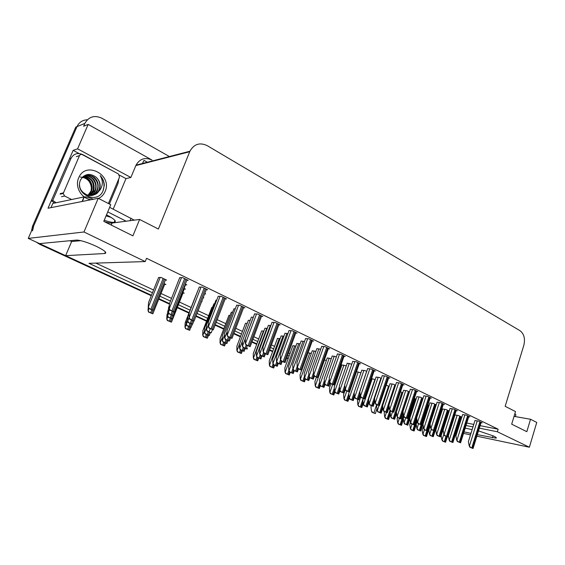 <?xml version="1.0" encoding="UTF-8"?>
<svg xmlns="http://www.w3.org/2000/svg" width="565" height="565" viewBox="0 0 565 565"><rect width="100%" height="100%" fill="white"/><g stroke="black" fill="none" stroke-linecap="round" stroke-linejoin="round"><path stroke-width="0.85" d="M151.272 295.742L39.656 244.292L40.779 244.186L151.469 295.255L65.632 255.655L104.702 253.523C107.498 252.943 104.772 250.585 96.53 246.439C87.85 242.477 81.261 240.351 76.769 240.069L39.536 243.614L28.25 238.402L77.002 126.609C79.1 122.273 82.539 119.992 87.321 119.78M477.319 434.662L496.091 438.158C496.783 437.889 495.936 437.176 493.542 436.011L478.491 430.883M119.526 175.164L125.974 178.611L113.198 209.156M110.034 216.727L109.885 217.087M479.339 428.164L497.355 431.752L529.37 447.226L536.75 422.443L530.535 419.265L526.82 431.688L511.685 424.167L515.506 411.588L505.159 406.299L523.819 345.363C525.358 338.746 524.073 333.844 519.97 330.666L207.263 145.671C199.833 142.154 194.049 144.011 189.918 151.236L158.384 229.051L139.626 219.46L132.902 235.838L103.776 221.36L110.754 204.707L98.218 198.294L48.011 208.231L73.153 150.361L79.065 153.518M189.918 151.236L136.024 165.15C139.816 158.701 145.149 157.006 152.02 160.05L88.168 124.42L77.582 148.835L130.868 177.474L125.974 178.611M77.582 148.835L73.153 150.361M136.024 165.15L130.868 177.474M88.168 124.42L83.634 126.228L84.849 123.431C88.754 116.602 94.447 114.879 101.94 118.255L169.387 156.533M529.37 447.226L476.846 436.18M470.511 434.845L463.519 433.376M457.127 432.034L456.245 431.851M443.243 429.118L442.833 429.026M98.218 198.294L83.966 231.982L28.25 238.402M288.277 358.38L286.822 357.709L288.277 358.38M272.768 351.225L269.667 349.791L272.768 351.225M256.87 343.887L252.039 341.663L256.87 343.887M240.57 336.366L233.924 333.301L240.57 336.366M223.86 328.661L215.3 324.706L223.86 328.661M206.719 320.751L196.147 315.87L206.719 320.751M189.134 312.636L177.445 307.24L189.134 312.636M169.486 303.567L158.97 298.716L169.486 303.567M472.156 429.584L465.157 428.164M458.759 426.865L457.876 426.681M444.867 424.047L444.457 423.962M438.165 422.684L437.762 422.606M436.611 426.187L437.013 426.271M443.299 427.578L443.709 427.663M456.711 430.368L457.594 430.551M463.985 431.886L470.984 433.341M436.809 426.914L436.434 426.737M438.581 420.049L438.984 420.127M445.277 421.384L445.686 421.462M458.709 424.054L459.592 424.23M465.991 425.509L472.99 426.9M83.966 231.982L145.212 261.574L88.966 263.318L152.472 292.755M159.959 296.222L170.468 301.096M178.413 304.775L190.087 310.185M197.093 313.434L207.652 318.328M216.218 322.304L224.771 326.266M234.821 330.928L241.46 334M252.915 339.311L257.739 341.543M270.515 347.468L273.615 348.902M287.649 355.413L289.103 356.084M65.632 255.655L71.642 241.523L69.919 240.711M139.626 219.46L112.004 223.041C110.429 223.182 107.957 222.758 104.603 221.77M530.535 419.265L514.058 416.37M480.116 425.664L498.139 429.195L146.54 258.297L145.212 261.574M498.139 429.195L497.355 431.752M439.344 417.683L439.747 417.768M446.039 418.997L446.449 419.075M459.472 421.624L460.355 421.801M466.761 423.051L473.767 424.421M95.831 263.106L153.574 290M161.046 293.489L171.541 298.377M179.472 302.07L191.132 307.501M198.124 310.757L208.676 315.673M217.228 319.663L225.767 323.639M235.81 328.314L242.434 331.401M253.876 336.726L258.692 338.972M271.454 344.918L274.548 346.359M288.567 352.892L290.014 353.57M468.766 416.68L469.903 416.892L466.295 415.141L462.65 414.541M456.181 410.593L457.339 410.797L453.646 409.011L450.023 408.439M443.306 404.356L444.478 404.568L440.7 402.732L437.098 402.188M430.127 397.979L431.314 398.184L427.444 396.312L423.87 395.79M416.631 391.453L417.832 391.651L413.87 389.73L410.324 389.236M402.81 384.765L404.017 384.956L399.964 382.985L396.453 382.526M388.642 377.907L389.871 378.098L385.711 376.078L382.237 375.647M374.129 370.887L375.372 371.064L371.106 369.002L367.667 368.606M359.248 363.691L360.498 363.86L356.134 361.741L352.73 361.381M343.986 356.303L345.25 356.466L340.773 354.297L337.411 353.973M328.329 348.732L329.614 348.888L325.009 346.656L321.704 346.373M312.261 340.963L313.561 341.105L308.836 338.816L305.58 338.576M295.77 332.99L297.077 333.117L292.232 330.765L289.026 330.567M278.835 324.797L280.155 324.91L275.176 322.502L272.033 322.347M261.433 316.386L262.767 316.485L257.654 314.006L254.575 313.907M243.557 307.741L244.906 307.826L239.645 305.277L236.629 305.227M225.181 298.857L226.537 298.92L221.127 296.3L218.189 296.307M206.274 289.725L207.645 289.767L202.079 287.069L199.219 287.133M186.831 280.332L188.209 280.346L182.481 277.57L179.705 277.697M481.055 422.627L482.185 422.846L478.661 421.137L474.988 420.508M461.831 417.125L458.498 415.522L454.973 414.936M460.934 417.019L461.817 417.182M449.189 411.045L446.06 409.547L442.565 408.982M448.568 411.08L449.14 411.186M436.251 404.823L433.348 403.431L429.873 402.887M423.001 398.452L420.339 397.174L416.885 396.658M409.434 391.926L407.019 390.768L403.601 390.281M381.304 378.402L379.419 377.491L376.064 377.067M366.713 371.382L365.117 370.619L361.798 370.216M351.762 364.192L347.185 363.203M336.422 356.812L332.206 356.014M320.687 349.248L316.852 348.647M304.535 341.479L301.103 341.091M287.945 333.541L284.951 333.336M270.868 325.497L268.382 325.384M253.318 317.262L251.369 317.219M235.28 308.808L233.896 308.836M216.72 300.142L215.95 300.22M204.657 293.899L205.688 293.941L204.805 293.518M185.482 284.831L186.803 284.859L185.334 284.153M395.542 385.245L393.381 384.207L389.998 383.748M441.766 411.454L441.131 411.143M441.307 411.546L441.717 411.624M429.061 405.388L427.903 404.83M416.059 399.18L414.364 398.367M402.753 392.823L400.486 391.75M389.13 386.326L386.192 385.217M375.181 379.666L371.53 378.536M360.901 372.844L356.487 371.706M346.26 365.859L341.924 364.934M331.267 358.697L327.269 357.956M315.884 351.359L312.254 350.801M300.121 343.831L296.865 343.471M283.927 336.161L281.095 335.956M267.273 328.378L264.921 328.251M250.175 320.397L248.339 320.348M232.611 312.219L231.311 312.24M214.559 303.843L213.845 303.921M203.132 297.84L203.838 297.875L203.231 297.586M184.211 289.068L185.482 289.111L184.07 288.433M165.34 280.092L166.619 280.106L161.067 277.45L158.546 277.57M311.336 353.365L308.038 352.779M326.372 360.491L324.366 359.954M341.048 367.448L340.236 367.066M295.933 346.062L292.854 345.731M280.113 338.647L277.443 338.442M263.869 331.097L261.652 330.97M247.202 323.371L245.464 323.314M230.096 315.454L228.874 315.461M212.525 307.346L211.847 307.409M201.691 301.562L202.093 301.583L201.747 301.42M183.011 293.073L184.232 293.122L182.876 292.479M164.669 284.4L165.891 284.428L163.977 283.517M71.642 241.523L80.873 240.669M32.551 230.838L33.646 226.035L77.002 126.609L84.849 123.431M40.779 244.186L39.649 243.6M288.115 358.824L286.66 358.154M272.598 351.677L269.498 350.244M256.701 344.346L251.87 342.122M240.4 336.832L233.755 333.767M223.684 329.127L215.124 325.179M206.536 321.224L195.963 316.344M188.943 313.109L177.255 307.72M169.394 304.097L158.772 299.203M39.656 244.292L36.301 242.117M31.442 231.085L32.537 226.205L75.774 127.111L77.002 126.609M422.775 433.962L424.075 435.488L423.404 435.333L422.775 433.962L422.175 430.064L423.34 426.455M430.226 424.908L426.49 436.568L424.075 435.488M426.49 436.568L423.404 435.333M441.837 439.619L443.172 441.173L442.473 441.018L441.837 439.619L441.159 435.657L447.671 415.24M447.261 436.865L445.58 442.261L443.172 441.173M445.58 442.261L442.473 441.018M449.076 439.831L450.46 441.42L449.733 441.258L449.076 439.831L448.356 435.77L454.995 414.865M461.019 416.737L452.904 442.529L450.46 441.42M452.904 442.529L449.733 441.258M469.183 445.778L470.617 447.395L469.868 447.226L469.183 445.778L468.385 441.639L475.01 420.438M481.147 422.338L473.053 448.511L470.617 447.395M473.053 448.511L469.868 447.226M515.329 416.596L515.88 414.788L514.899 413.594M410.367 428.383L411.652 429.916L410.988 429.767L410.367 428.383L409.795 424.463L410.487 422.338M416.243 424.428L414.117 431.024L411.652 429.916M414.117 431.024L410.988 429.767M397.668 422.677L398.954 424.216L398.29 424.075L397.668 422.677L397.139 418.736L397.562 417.45M403.452 419.272L401.475 425.353L398.954 424.216M401.475 425.353L398.29 424.075M384.694 416.85L385.973 418.397L385.316 418.255L384.694 416.85L384.2 412.874L384.595 411.694M390.366 414.046L388.55 419.555L385.973 418.397M388.55 419.555L385.316 418.255M371.424 410.882L372.695 412.436L372.045 412.302L371.424 410.882L370.965 406.885L371.367 405.691M376.954 408.742L375.337 413.622L372.695 412.436M375.337 413.622L372.045 412.302M429.471 434.033L430.805 435.594L430.113 435.438L429.471 434.033L428.828 430.043L430.311 425.452M441.399 411.278L433.263 436.703L430.805 435.594M433.263 436.703L430.113 435.438M416.836 428.319L418.164 429.887L417.471 429.739L416.836 428.319L416.228 424.301L417.217 421.264M428.976 405.345L420.678 431.024L418.164 429.887M420.678 431.024L417.471 429.739M403.904 422.479L405.232 424.054L404.547 423.905L403.904 422.479L403.339 418.432L403.954 416.56M409.929 418.651L407.803 425.212L405.232 424.054M407.803 425.212L404.547 423.905M390.683 416.497L392.004 418.086L391.326 417.945L390.683 416.497L390.154 412.429L390.62 411.03M396.588 413.29L394.631 419.272L392.004 418.086M394.631 419.272L391.326 417.945M436.491 434.111L437.875 435.707L437.155 435.551L436.491 434.111L435.813 430.022L442.586 408.912M448.659 410.79L440.375 436.844L437.875 435.707M440.375 436.844L437.155 435.551M423.623 428.256L425 429.859L424.287 429.711L423.623 428.256L422.98 424.138L429.894 402.817M436.018 404.709L427.557 431.024L425 429.859M427.557 431.024L424.287 429.711M410.451 422.267L411.821 423.884L411.115 423.729L410.451 422.267L409.851 418.121L416.914 396.581M416.716 417.994L414.442 425.071L411.821 423.884M414.442 425.071L411.115 423.729M396.976 416.137L398.339 417.761L397.633 417.613L396.976 416.137L396.411 411.963L403.622 390.203M403.127 412.485L401.016 418.976L398.339 417.761M401.016 418.976L397.633 417.613M80.202 177.036C87.187 177.615 90.951 181.591 91.495 188.964M91.255 199.671C81.614 198.958 74.488 186.775 78.676 177.89C85.605 160.382 112.951 175.037 105.062 191.563C103.706 194.692 101.538 196.994 98.55 198.47M80.604 179.854C73.874 193.823 97.286 205.038 102.971 190.935L104.327 185.292C104.137 181.577 102.752 178.349 100.182 175.609C103.113 180.489 103.042 185.299 99.977 190.038L98.345 191.754L99.68 189.148C100.937 184.48 99.715 180.475 96.008 177.135C89.764 172.805 84.637 173.709 80.604 179.854M79.559 185.087C79.693 189.508 82.455 192.884 87.829 195.208C88.952 196.309 96.905 195.01 98.345 191.754M92.349 195.419C95.421 194.586 97.625 192.771 98.953 189.967L99.242 189.247C100.634 184.487 99.553 180.447 96.008 177.135M91.29 195.554C93.882 194.558 95.732 192.849 96.855 190.426L97.145 189.706C100.831 180.906 89.786 171.357 82.765 176.88M91.558 195.532C94.616 194.233 96.551 192.496 97.378 190.313L97.674 189.593C98.953 184.374 97.696 180.207 93.889 177.099C88.451 173.914 84.065 174.747 80.731 179.599M90.216 195.575L95.075 190.165C97.886 183.293 91.537 174.924 84.757 175.899M90.485 195.582C92.604 194.678 94.207 193.075 95.294 190.765L95.584 190.059C96.679 185.786 96.015 182.191 93.592 179.282C90.259 176.139 86.989 175.065 83.782 176.054M89.129 195.476L93.02 190.617C94.489 182.643 91.424 177.904 83.818 176.386M89.404 195.511C91.558 194.035 92.837 192.601 93.239 191.217L93.529 190.504C94.539 188.83 94.313 183.265 92.314 180.814C90.04 177.876 87.285 176.351 84.051 176.252M88.013 195.257L90.986 191.069C92.519 183.787 89.835 179.098 82.928 177M88.295 195.321L91.495 190.956C92.533 188.025 92.272 185.038 90.704 182.001C89.319 179.352 86.798 177.629 83.147 176.838M71.593 199.516L64.587 196.006L63.224 193.456L79.488 155.629C80.152 154.457 81.127 154.139 82.426 154.683L118.445 173.964L119.554 177.007L108.424 203.513M102.844 191.189L103.183 190.377C104.913 184.868 103.911 179.945 100.182 175.609M111.15 217.405L106.065 215.887M104.243 220.244C108.777 221.812 112.075 222.518 114.137 222.363C116.99 221.579 114.54 219.114 106.785 214.968L106.51 214.827M134.322 220.152L109.645 207.348M93.423 199.247C89.305 197.581 86.276 196.79 84.319 196.874L52.806 203.449L50.984 207.645L82.37 201.451M126.15 221.205L107.738 211.903M54.685 203.054L51.26 200.752L69.453 158.871L71.013 158.37C73.662 153.694 77.56 152.437 82.702 154.591L115.288 172.268M118.742 178.943L118.085 183.258L109.384 204M51.26 200.752L52.75 200.427L56.196 202.743M71.013 158.37L52.75 200.427M456.668 440.05L458.102 441.675L457.353 441.512L456.668 440.05L455.913 435.883L462.671 414.47M468.858 416.384L460.588 442.812L458.102 441.675M460.588 442.812L457.353 441.512M443.864 434.188L445.291 435.827L444.549 435.664L443.864 434.188L443.137 430L450.044 408.361M456.28 410.289L447.84 436.992L445.291 435.827M447.84 436.992L444.549 435.664M430.756 428.185L432.176 429.831L431.441 429.675L430.756 428.185L430.071 423.969L437.126 402.111M443.412 404.046L434.789 431.024L432.176 429.831M434.789 431.024L431.441 429.675M417.337 422.041L418.75 423.701L418.015 423.545L417.337 422.041L416.688 417.796L423.898 395.712M430.233 397.661L421.419 424.922L418.75 423.701M421.419 424.922L418.015 423.545M403.594 415.748L404.999 417.415L404.272 417.267L403.594 415.748L402.986 411.475L410.352 389.158M416.744 391.121L407.732 418.665L404.999 417.415M407.732 418.665L404.272 417.267M389.511 409.307L390.909 410.981L390.189 410.833L389.511 409.307L388.946 404.999L396.475 382.441M402.923 384.419L393.713 412.259L390.909 410.981M393.713 412.259L390.189 410.833M375.075 402.697L376.467 404.385L375.753 404.243L375.075 402.697L374.56 398.367L382.265 375.563M388.762 377.561L379.341 405.691L376.467 404.385M379.341 405.691L375.753 404.243M360.286 395.924L361.664 397.619L360.957 397.485L360.286 395.924L359.82 391.566L367.695 368.514M374.249 370.527L364.616 398.968L361.664 397.619M364.616 398.968L360.957 397.485M345.116 388.981L346.486 390.683L345.787 390.556L345.116 388.981L344.699 384.588L352.765 361.289M359.375 363.316L349.509 392.061L346.486 390.683M349.509 392.061L345.787 390.556M329.55 381.855L330.913 383.571L330.228 383.444L329.55 381.855L329.197 377.441L337.446 353.881M344.12 355.922L334.014 384.984L330.913 383.571M334.014 384.984L330.228 383.444M313.589 374.546L314.938 376.269L314.253 376.156L313.589 374.546L313.285 370.103L321.739 346.274M328.47 348.33L318.116 377.724L314.938 376.269M318.116 377.724L314.253 376.156M297.197 367.045L298.539 368.776L297.868 368.67L297.197 367.045L296.964 362.575L305.616 338.47M312.41 340.547L301.802 370.266L298.539 368.776M301.802 370.266L297.868 368.67M280.374 359.347L281.695 361.077L281.031 360.979L280.374 359.347L280.198 354.841L289.068 330.461M295.926 332.559L285.05 362.61L281.695 361.077M285.05 362.61L281.031 360.979M263.085 351.43L264.399 353.174L263.749 353.083L263.085 351.43L262.979 346.896L272.076 322.241M278.997 324.352L267.845 354.749L264.399 353.174M267.845 354.749L263.749 353.083M245.33 343.301L246.623 345.053L245.98 344.975L245.33 343.301L245.295 338.739L254.617 313.787M261.609 315.92L250.161 346.67L246.623 345.053M250.161 346.67L245.98 344.975M227.073 334.946L228.352 336.705L227.723 336.634L227.073 334.946L227.116 330.356L236.679 305.107M243.741 307.261L231.989 338.371L228.352 336.705M231.989 338.371L227.723 336.634M208.301 326.351L209.559 328.124L208.944 328.053L208.301 326.351L208.429 321.732L218.238 296.18M225.371 298.355L213.302 329.833L209.559 328.124M213.302 329.833L208.944 328.053M188.993 317.509L190.228 319.289L189.628 319.232L188.993 317.509L189.197 312.869L199.276 286.999M206.479 289.202L194.078 321.047L190.228 319.289M194.078 321.047L189.628 319.232M169.119 308.412L170.333 310.199L169.754 310.157L169.119 308.412L169.415 303.744L179.762 277.556M187.05 279.781L174.295 312.014L170.333 310.199M174.295 312.014L169.754 310.157M357.85 404.78L359.114 406.341L358.464 406.214L357.85 404.78L357.433 400.762L357.843 399.554M363.217 403.361L361.812 407.556L359.114 406.341M361.812 407.556L358.464 406.214M343.958 398.537L345.215 400.112L344.572 399.985L343.958 398.537L343.584 394.49L345.321 389.469M349.17 397.831L347.976 401.348L345.215 400.112M347.976 401.348L344.572 399.985M329.741 392.145L330.984 393.727L330.356 393.607L329.741 392.145L329.416 388.077L330.921 383.762M334.897 391.849L333.816 394.999L330.984 393.727M333.816 394.999L330.356 393.607M315.185 385.605L316.421 387.195L315.8 387.074L315.185 385.605L314.91 381.509L316.442 377.152M320.277 385.747L319.317 388.494L316.421 387.195M319.317 388.494L315.8 387.074M300.276 378.91L301.505 380.499L300.891 380.393L300.276 378.91L300.05 374.786L301.675 370.245M305.411 379.193L304.471 381.834L301.505 380.499M304.471 381.834L300.891 380.393M285.007 372.045L286.222 373.649L285.615 373.543L285.007 372.045L284.838 367.9L292.882 345.646M290.233 372.342L289.266 375.012L286.222 373.649M289.266 375.012L285.615 373.543M269.364 365.011L270.564 366.621L269.964 366.523L269.364 365.011L269.244 360.844L277.479 338.35M274.682 365.329L273.679 368.02L270.564 366.621M273.679 368.02L269.964 366.523M253.325 357.807L254.518 359.425L253.925 359.333L253.325 357.807L253.268 353.612L261.687 330.878M258.742 358.139L257.711 360.858L254.518 359.425M257.711 360.858L253.925 359.333M236.883 350.413L238.063 352.037L237.484 351.953L236.883 350.413L236.89 346.197L245.507 323.215M242.399 350.766L241.333 353.506L238.063 352.037M241.333 353.506L237.484 351.953M377.152 410.381L378.465 411.977L377.787 411.836L377.152 410.381L376.664 406.291L377.138 404.872M382.922 407.845L381.156 413.192L378.465 411.977M381.156 413.192L377.787 411.836M363.302 404.123L364.609 405.727L363.938 405.592L363.302 404.123L362.857 399.999L363.344 398.572M368.91 402.322L367.363 406.97L364.609 405.727M367.363 406.97L363.938 405.592M349.121 397.711L350.42 399.321L349.756 399.194L349.121 397.711L348.725 393.565L349.255 392.018M354.545 396.729L353.238 400.592L350.42 399.321M353.238 400.592L349.756 399.194M334.6 391.15L335.885 392.767L335.236 392.64L334.6 391.15L334.247 386.976L341.952 364.856M339.953 390.641L338.774 394.066L335.885 392.767M338.774 394.066L335.236 392.64M319.726 384.419L320.998 386.05L320.355 385.93L319.726 384.419L319.423 380.224L327.297 357.871M325.009 384.37L323.964 387.385L320.998 386.05M323.964 387.385L320.355 385.93M304.478 377.533L305.743 379.164L305.107 379.051L304.478 377.533L304.231 373.31L312.283 350.71M309.768 377.738L308.78 380.535L305.743 379.164M308.78 380.535L305.107 379.051M288.856 370.47L290.106 372.109L289.478 372.003L288.856 370.47L288.659 366.219L296.9 343.379M294.238 370.689L293.221 373.514L290.106 372.109M293.221 373.514L289.478 372.003M272.831 363.224L274.074 364.877L273.453 364.778L272.831 363.224L272.697 358.952L281.13 335.864M278.312 363.464L277.267 366.318L274.074 364.877M277.267 366.318L273.453 364.778M256.404 355.795L257.626 357.454L257.019 357.363L256.404 355.795L256.326 351.494L264.964 328.152M261.983 356.056L260.903 358.93L257.626 357.454M260.903 358.93L257.019 357.363M239.546 348.174L240.754 349.841L240.16 349.756L239.546 348.174L239.539 343.852L248.374 320.249M245.231 348.45L244.115 351.359L240.754 349.841M244.115 351.359L240.16 349.756M383.176 409.858L384.525 411.49L383.833 411.348L383.176 409.858L382.646 405.663L390.02 383.67M389.193 406.892L387.272 412.74L384.525 411.49M387.272 412.74L383.833 411.348M369.037 403.431L370.386 405.07L369.694 404.936L369.037 403.431L368.557 399.208L376.092 376.982M374.899 401.214L373.197 406.348L370.386 405.07M373.197 406.348L369.694 404.936M354.559 396.842L355.894 398.495L355.208 398.36L354.559 396.842L354.128 392.59L361.826 370.132M360.23 395.458L358.775 399.801L355.894 398.495M358.775 399.801L355.208 398.36M339.72 390.09L341.048 391.75L340.37 391.63L339.72 390.09L339.339 385.817L347.214 363.118M345.272 389.349L344 393.092L341.048 391.75M344 393.092L340.37 391.63M324.508 383.176L325.828 384.843L325.158 384.723L324.508 383.176L324.176 378.868L332.234 355.929M329.995 382.901L328.851 386.22L325.828 384.843M328.851 386.22L325.158 384.723M308.907 376.078L310.22 377.759L309.556 377.646L308.907 376.078L308.638 371.749L316.887 348.556M314.359 376.205L313.321 379.164L310.22 377.759M313.321 379.164L309.556 377.646M292.91 368.804L294.21 370.492L293.56 370.379L292.91 368.804L292.698 364.446L301.138 340.992M298.461 368.938L297.395 371.932L294.21 370.492M297.395 371.932L293.56 370.379M276.497 361.339L277.782 363.034L277.14 362.935L276.497 361.339L276.341 356.953L284.986 333.237M282.147 361.487L281.052 364.517L277.782 363.034M281.052 364.517L277.14 362.935M259.653 353.676L260.917 355.378L260.288 355.286L259.653 353.676L259.561 349.262L268.417 325.278M265.409 353.845L264.272 356.903L260.917 355.378M264.272 356.903L260.288 355.286M242.357 345.808L243.607 347.517L242.985 347.433L242.357 345.808L242.336 341.366L251.404 317.106M247.449 348.075L247.053 349.085L243.607 347.517M247.053 349.085L242.985 347.433M220.025 342.835L221.183 344.466L220.618 344.389L220.025 342.835L220.089 338.59L228.91 315.362M225.64 343.209L224.538 345.978L221.183 344.466M224.538 345.978L220.618 344.389M202.722 335.059L203.866 336.698L203.308 336.627L202.722 335.059L202.856 330.793L211.889 307.304M208.45 335.455L207.313 338.244L203.866 336.698M207.313 338.244L203.308 336.627M184.967 327.079L186.09 328.724L185.553 328.668L184.967 327.079L185.179 322.792L194.431 299.033M190.85 327.382L189.628 330.313L186.09 328.724M189.628 330.313L185.553 328.668M166.739 318.893L167.847 320.539L167.318 320.489L166.739 318.893L167.021 314.571L167.657 312.961M183.187 292.621L171.478 322.17L167.847 320.539M171.478 322.17L167.318 320.489M148.023 310.475L149.104 312.134L148.595 312.092L148.023 310.475L148.298 307.12M164.853 283.934L152.84 313.808L149.104 312.134M152.84 313.808L148.595 312.092M222.243 340.356L223.436 342.03L222.85 341.952L222.243 340.356L222.299 335.998L231.353 312.134M228.034 340.646L226.883 343.584L223.436 342.03M226.883 343.584L222.85 341.952M204.474 332.326L205.653 334.007L205.081 333.936L204.474 332.326L204.608 327.947L213.888 303.808M210.385 332.637L209.198 335.603L205.653 334.007M209.198 335.603L205.081 333.936M186.231 324.077L187.389 325.765L186.831 325.701L186.231 324.077L186.443 319.67L195.949 295.255M192.305 324.303L191.027 327.403L187.389 325.765M191.027 327.403L186.831 325.701M167.487 315.602L168.624 317.297L168.08 317.248L167.487 315.602L167.777 311.174L168.448 309.465M184.402 288.595L172.36 318.985L168.624 317.297M172.36 318.985L168.08 317.248M148.221 306.894L149.337 308.596L148.807 308.554L148.221 306.894L148.595 302.437L158.603 277.443M165.545 279.59L153.179 310.326L149.337 308.596M153.179 310.326L148.807 308.554M224.588 337.729L225.823 339.445L225.216 339.367L224.588 337.729L224.637 333.258L233.938 308.723M230.577 337.934L229.362 341.055L225.823 339.445M229.362 341.055L225.216 339.367M206.331 329.423L207.546 331.147L206.96 331.083L206.331 329.423L206.458 324.932L215.999 300.1M212.447 329.656L211.19 332.799L207.546 331.147M211.19 332.799L206.96 331.083M187.573 320.892L188.766 322.622L188.187 322.566L187.573 320.892L187.778 316.372L197.566 291.25M193.852 321.026L192.51 324.324L188.766 322.622M192.51 324.324L188.187 322.566M168.278 312.12L169.451 313.858L168.893 313.808L168.278 312.12L168.575 307.572L169.288 305.75M185.687 284.322L173.3 315.602L169.451 313.858M173.3 315.602L168.893 313.808M189.706 151.724L135.826 165.587M493.019 435.77L492.398 437.797M105.38 251.891L104.702 253.523M111.241 225.068L112.096 223.027M147.338 162.226L144.004 160.375L142.415 163.497M32.537 226.205L33.646 226.035M424.407 429.76L423.03 434.019M426.836 430.869L425.205 435.926M433.962 411.49L425.968 436.265M443.857 434.146L442.091 439.683M445.997 436.328L444.316 441.618M446.753 436.667L445.072 441.957M457.149 415.268L449.345 439.888M459.762 416.137L451.626 441.872M460.524 416.497L452.395 442.226M477.248 420.868L469.466 445.841M479.918 421.744L471.796 447.854M480.674 422.111L472.559 448.207M412.019 424.138L410.614 428.44M416.758 418.234L412.803 430.361M417.041 420.092L413.58 430.707M399.349 418.39L397.915 422.733M403.431 414.625L400.119 424.675M403.813 416.243L400.917 425.028M386.404 412.514L384.942 416.899M389.984 410.374L387.152 418.856M390.175 412.591L387.964 419.216M376.671 404.66L373.896 412.909M431.272 429.308L429.732 434.09M433.687 430.7L431.964 436.046M434.485 430.961L432.741 436.392M418.58 423.799L417.09 428.376M421.123 424.859L419.336 430.346M428.44 405.091L420.127 430.707M405.684 417.909L404.159 422.535M414.922 398.636L406.426 424.52M415.72 399.017L407.231 424.887M392.484 411.885L390.938 416.553M401.885 392.414L393.212 418.559M402.704 392.802L394.038 418.933M444.726 409.3L436.759 434.167M447.367 410.169L439.054 436.166M448.144 410.543L439.845 436.526M432.02 403.191L423.891 428.312M434.683 404.074L426.201 430.332M435.481 404.455L427.006 430.7M419.025 396.948L410.72 422.323M421.709 397.831L413.043 424.357M422.521 398.219L413.87 424.732M405.719 390.549L397.237 416.186M408.424 391.446L399.575 418.241M409.258 391.842L400.423 418.623M79.488 155.629L76.296 156.66M63.393 192.863L60.307 193.583M64.587 196.006L61.5 196.698M130.007 220.71L131.031 218.231M84.037 196.917L82.08 201.493M464.896 414.887L456.951 440.114M467.587 415.769L459.296 442.141M468.364 416.144L460.08 442.501M452.261 408.763L444.139 434.245M454.973 409.653L446.505 436.3M455.764 410.035L447.303 436.667M439.33 402.492L431.031 428.249M442.063 403.396L433.404 430.318M442.868 403.784L434.231 430.692M426.088 396.079L417.606 422.097M428.842 396.983L420 424.188M429.668 397.386L420.84 424.569M412.521 389.511L403.862 415.805M415.303 390.422L406.27 417.916M416.151 390.839L407.132 418.305M398.636 382.78L389.779 409.357M401.44 383.706L392.202 411.482M402.308 384.122L393.078 411.885M384.398 375.887L375.344 402.746M387.23 376.813L377.78 404.893M388.12 377.25L378.684 405.31M369.814 368.818L360.548 395.973M372.667 369.757L362.998 398.141M373.578 370.195L363.924 398.565M354.855 361.572L345.37 389.031M357.73 362.518L347.842 391.213M358.669 362.97L348.796 391.651M339.516 354.135L329.812 381.905M342.418 355.095L332.298 384.108M343.379 355.562L333.272 384.553M323.78 346.514L313.843 374.588M326.704 347.482L316.344 376.82M327.693 347.955L317.339 377.279M307.635 338.689L297.451 367.088M310.581 339.664L299.966 369.333M311.598 340.151L300.99 369.807M291.053 330.652L280.614 359.382M294.026 331.641L283.15 361.649M295.071 332.142L284.202 362.137M274.025 322.403L263.332 351.465M277.027 323.399L265.875 353.761M278.093 323.915L266.963 354.255M256.538 313.928L245.563 343.329M259.561 314.931L248.127 345.646M260.663 315.461L249.243 346.161M238.557 305.213L227.307 334.974M241.615 306.23L229.884 337.312M242.738 306.774L231.029 337.835M220.082 296.258L208.527 326.372M223.161 297.282L211.119 328.738M224.319 297.847L212.299 329.275M201.069 287.041L189.211 317.53M204.177 288.086L191.818 319.917M205.37 288.666L193.032 320.475M181.513 277.563L169.338 308.434M184.649 278.616L171.958 310.842M185.871 279.209L173.208 311.414M360.753 397.011L358.09 404.83M363.168 398.495L360.329 406.821M363.041 401.729L361.183 407.203M346.804 391.022L344.198 398.586M348.753 393.897L346.451 400.592M348.972 396.178L347.32 400.981M332.644 384.553L329.974 392.195M334.346 388.169L332.241 394.215M334.551 390.549L333.131 394.617M324.472 359.969L315.418 385.648M319.578 382.357L317.7 387.689M319.818 384.659L318.611 388.099M309.768 353.005L300.509 378.945M304.415 376.474L302.805 381.008M304.825 378.366L303.737 381.424M294.704 345.865L285.233 372.081M288.863 370.492L287.543 374.164M289.457 371.94L288.496 374.588M279.272 338.548L269.59 365.047M273.1 363.881L271.906 367.144M273.848 364.955L272.888 367.589M263.452 331.055L253.544 357.836M256.927 357.122L255.881 359.954M257.866 357.744L256.884 360.406M239.539 343.944L237.102 350.448M240.45 349.89L239.447 352.581M241.481 350.356L240.478 353.047M379.016 405.628L377.399 410.43M388.55 386.043L379.694 412.457M382.731 406.306L380.542 412.838M372.222 378.642L363.549 404.173M374.906 379.532L365.852 406.214M368.726 400.684L366.72 406.602M358.231 371.968L349.368 397.76M354.135 392.675L351.684 399.815M354.368 394.984L352.574 400.218M343.901 365.131L334.84 391.192M339.424 386.785L337.178 393.268M339.636 389.2L338.082 393.678M329.233 358.125L319.967 384.468M324.324 380.817L322.311 386.559M324.543 383.268L323.244 386.983M314.197 350.95L304.719 377.575M308.829 374.757L307.078 379.687M309.21 376.798L308.031 380.118M298.786 343.598L289.089 370.506M292.903 368.627L291.462 372.639M293.482 370.188L292.444 373.084M282.987 336.062L273.065 363.26M276.73 361.911L275.452 365.414M277.471 363.083L276.454 365.866M266.786 328.329L256.63 355.83M260.154 354.947L259.031 358.005M261.094 355.653L260.062 358.471M250.168 320.397L239.765 348.21M243.247 347.553L242.18 350.399M244.299 348.026L243.24 350.879M392.103 384.002L383.43 409.908M394.829 384.906L385.789 411.984M388.995 405.352L386.651 412.372M378.155 377.3L369.291 403.481M380.909 378.211L371.664 405.571M374.708 399.575L372.547 405.974M363.874 370.435L354.813 396.891M366.643 371.346L357.193 399.003M360.046 393.713L358.104 399.413M349.234 363.401L339.968 390.14M344.77 385.323L342.369 392.265M344.996 387.767L343.294 392.689M334.24 356.183L324.755 383.218M329.339 379.172L327.17 385.365M329.543 381.735L328.124 385.803M318.858 348.796L309.154 376.12M313.476 372.942L311.583 378.289M313.836 375.139L312.558 378.734M303.087 341.211L293.15 368.846M297.176 366.629L295.594 371.036M297.727 368.338L296.597 371.488M286.907 333.435L276.737 361.374M280.565 359.813L279.195 363.585M281.292 361.099L280.219 364.051M270.303 325.447L259.886 353.711M263.572 352.645L262.358 355.943M264.512 353.436L263.41 356.423M253.261 317.255L242.583 345.837M246.199 345.067L245.069 348.089M247.279 345.561L246.156 348.584M222.278 337.467L220.237 342.863M223.62 342.298L222.596 345.017M224.679 342.771L223.648 345.498M204.516 330.949L202.927 335.087M206.352 334.508L205.3 337.263M207.44 334.996L206.387 337.75M186.288 324.232L185.172 327.107M188.632 326.514L187.552 329.296M189.748 327.015L188.668 329.798M167.847 316.598L166.936 318.907M170.439 318.307L169.331 321.125M171.583 318.822L170.475 321.64M148.962 308.624L148.214 310.489M151.752 309.881L150.622 312.728M152.967 310.312L151.794 313.257M224.623 334.671L222.462 340.384M225.979 339.713L224.884 342.595M227.059 340.208L225.972 343.089M206.373 327.954L204.692 332.347M208.245 331.669L207.129 334.586M209.361 332.171L208.245 335.087M187.629 321.047L186.443 324.098M190.038 323.406L188.894 326.351M191.182 323.922L190.038 326.874M168.66 313.165L167.692 315.623M171.329 314.917L170.157 317.897M172.502 315.447L171.329 318.427M160.199 277.45L148.418 306.908M163.165 278.46L150.897 309.21M164.359 279.025L152.105 309.754M227.102 331.697L224.814 337.757M228.465 336.973L227.314 340.031M229.581 337.482L228.43 340.54M208.344 324.783L206.55 329.452M210.251 328.653L209.064 331.747M189.049 317.664L187.785 320.913M191.528 320.101L190.313 323.229M192.707 320.638L191.493 323.766M169.521 309.514L168.49 312.134M172.276 311.308L171.026 314.479M173.483 311.859L172.24 315.03M496.24 437.684L496.091 438.158M111.171 225.04L112.004 223.041M97.674 189.593L97.145 189.706M95.591 190.052L95.075 190.165M93.529 190.504L93.02 190.617M91.495 190.956L90.986 191.069M99.68 189.148L99.242 189.247M63.224 193.456L60.144 194.169M114.137 222.363L114.935 220.442M82.377 201.43L84.319 196.874"/></g></svg>
